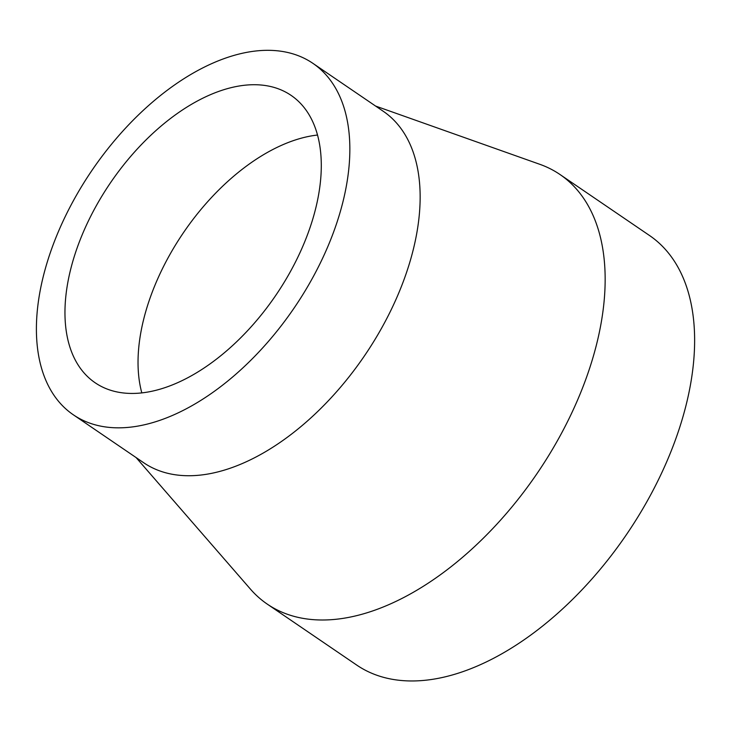 <?xml version="1.0" encoding="UTF-8"?>
<svg xmlns="http://www.w3.org/2000/svg" width="731" height="731" viewBox="0 0 731 731"><rect width="100%" height="100%" fill="white"/><g stroke="black" fill="none" stroke-linecap="round" stroke-linejoin="round"><path stroke-width="1.1" d="M317.492 135.043A173.914 100.001 -55.7 0 0 313.636 135.546A173.914 100.001 -55.7 0 0 181.955 234.898A173.914 100.001 -55.7 0 0 141.814 392.894M240.581 85.774A173.914 100.001 -55.7 0 0 89.182 219.346A173.914 100.001 -55.7 0 0 95.204 382.806A173.914 100.001 -55.7 0 0 145.67 392.392A173.914 100.001 -55.7 0 0 297.069 258.811A173.914 100.001 -55.7 0 0 291.048 95.35A173.914 100.001 -55.7 0 0 240.581 85.774M73.383 414.833L143.678 462.732A212.666 122.287 -55.7 0 0 205.393 474.446A212.666 122.287 -55.7 0 0 390.528 311.104A212.666 122.287 -55.7 0 0 383.172 111.222L312.868 63.323A212.666 122.287 -55.7 0 0 251.153 51.609A212.666 122.287 -55.7 0 0 66.018 214.951A212.666 122.287 -55.7 0 0 73.383 414.833A212.666 122.287 -55.7 0 0 135.098 426.548A212.666 122.287 -55.7 0 0 320.233 263.206A212.666 122.287 -55.7 0 0 312.868 63.323M136.085 457.551L250.431 589.113A259.925 149.462 -55.7 0 0 267.254 604.108A259.925 149.462 -55.7 0 0 342.684 618.426A259.925 149.462 -55.7 0 0 568.956 418.79A259.925 149.462 -55.7 0 0 559.964 174.49A259.925 149.462 -55.7 0 0 539.853 164.32L375.57 106.05M267.254 604.108L356.719 665.073A259.925 149.462 -55.7 0 0 432.149 679.391A259.925 149.462 -55.7 0 0 658.43 479.746A259.925 149.462 -55.7 0 0 649.439 235.455L559.964 174.49"/></g></svg>
